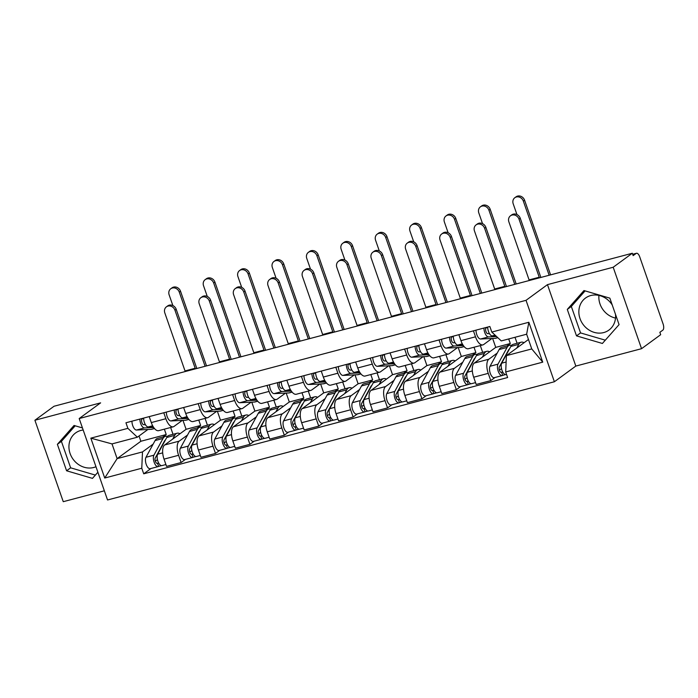 <?xml version="1.0" encoding="UTF-8"?>
<svg xmlns="http://www.w3.org/2000/svg" width="698" height="698" viewBox="0 0 698 698"><rect width="100%" height="100%" fill="white"/><g stroke="black" fill="none" stroke-linecap="round" stroke-linejoin="round"><path stroke-width="1.05" d="M95.966 466.726A19.841 17.537 53.8 0 1 93.75 467.486A19.841 17.537 53.8 0 1 71.405 456.527A19.841 17.537 53.8 0 1 75.585 432.952A19.841 17.537 53.8 0 1 80.855 430.448A19.841 17.537 53.8 0 1 83.184 430.012M615.514 318.079A19.841 17.537 53.8 0 1 598.928 295.411M615.496 314.336A19.841 17.537 53.8 0 1 608.935 330.075A19.841 17.537 53.8 0 1 603.665 332.58A19.841 17.537 53.8 0 1 581.321 321.612A19.841 17.537 53.8 0 1 585.5 298.046A19.841 17.537 53.8 0 1 590.77 295.542A19.841 17.537 53.8 0 1 612.233 304.974M641.549 348.686L613.193 267.247L632.318 253.252L54.034 406.253L34.9 420.248L100.625 402.859L79.188 418.538L107.544 499.977L554.387 381.754L575.824 366.075L641.549 348.686L660.674 334.691L659.854 332.318L662.83 330.137A5.087 2.251 75.2 0 0 663.1 323.985L639.7 256.794A5.087 2.251 75.2 0 0 636.48 253.278A5.087 2.251 75.2 0 0 636.122 253.453L632.702 254.351M34.9 420.248L63.256 501.688L104.351 490.807M613.193 267.247L547.468 284.636L526.03 300.323L79.188 418.538M632.318 253.252L633.147 255.625L636.122 253.453M182.972 420.371L186.087 429.296L164.649 444.984A11.7 5.174 75.2 0 0 164.03 459.136L166.552 466.377L181.105 462.53L178.583 455.288A11.7 5.174 -104.8 0 1 179.203 441.127L187.544 435.029M165.854 418.721L151.292 422.578A11.7 5.174 75.2 0 0 158.708 430.657L173.27 426.801A11.7 5.174 -104.8 0 1 165.854 418.721L163.777 412.754M151.292 422.578L149.215 416.61M185.398 459.389L181.105 462.53M205.055 418.39L207.437 425.222M182.291 420.397L174.072 426.408A11.7 5.174 -104.8 0 1 173.27 426.801M197.281 427.909L200.64 425.448L198.764 420.056M217.375 411.262L220.489 420.196L199.052 435.884A11.7 5.174 75.2 0 0 198.433 450.036L200.954 457.277L215.508 453.43L212.986 446.188A11.7 5.174 -104.8 0 1 213.605 432.027L221.947 425.928M183.626 407.51L185.703 413.469A11.7 5.174 75.2 0 0 193.119 421.548L207.672 417.701A11.7 5.174 -104.8 0 1 200.256 409.621L198.18 403.653M219.8 450.289L215.508 453.43M239.466 409.29L241.84 416.121M216.703 411.296L208.484 417.308A11.7 5.174 -104.8 0 1 207.672 417.701M231.684 418.809L235.043 416.348L233.167 410.956M251.786 402.161L254.892 411.096L233.455 426.775A11.7 5.174 75.2 0 0 232.835 440.935L235.366 448.177L249.919 444.321L247.397 437.079A11.7 5.174 -104.8 0 1 248.017 422.927L256.358 416.819M218.029 398.401L220.106 404.369A11.7 5.174 75.2 0 0 227.522 412.448L242.075 408.6A11.7 5.174 -104.8 0 1 234.668 400.521L232.582 394.553M254.212 441.188L249.919 444.321M273.869 400.19L276.251 407.013M251.106 402.196L242.887 408.208A11.7 5.174 -104.8 0 1 242.075 408.6M266.086 409.7L269.454 407.239L267.578 401.856M286.189 393.061L289.304 401.996L267.866 417.674A11.7 5.174 75.2 0 0 267.247 431.826L269.768 439.068L284.322 435.22L281.8 427.979A11.7 5.174 -104.8 0 1 282.42 413.827L290.761 407.719M252.432 389.301L254.517 395.269A11.7 5.174 75.2 0 0 261.925 403.348L276.487 399.492A11.7 5.174 -104.8 0 1 269.07 391.412L266.994 385.453M288.614 432.079L284.322 435.22M308.272 391.081L310.654 397.912M285.517 393.087L277.298 399.099A11.7 5.174 -104.8 0 1 276.487 399.492M300.498 400.6L303.857 398.139L301.981 392.747M320.6 383.952L323.706 392.887L302.269 408.574A11.7 5.174 75.2 0 0 301.649 422.726L304.171 429.968L318.733 426.12L316.211 418.879A11.7 5.174 -104.8 0 1 316.831 404.718L325.172 398.619M286.843 380.201L288.92 386.169A11.7 5.174 75.2 0 0 296.336 394.239L310.889 390.391A11.7 5.174 -104.8 0 1 303.473 382.312L301.396 376.344M323.017 422.979L318.733 426.12M342.683 381.981L345.056 388.812M319.92 383.987L311.701 389.999A11.7 5.174 -104.8 0 1 310.889 390.391M334.9 391.499L338.268 389.039L336.384 383.647M355.003 374.852L358.118 383.787L336.68 399.465A11.7 5.174 75.2 0 0 336.061 413.626L338.582 420.868L353.136 417.011L350.614 409.77A11.7 5.174 -104.8 0 1 351.234 395.618L359.575 389.519M321.246 371.092L323.322 377.06A11.7 5.174 75.2 0 0 330.739 385.139L345.301 381.291A11.7 5.174 -104.8 0 1 337.884 373.212L335.808 367.244M357.428 413.879L353.136 417.011M377.086 372.88L379.468 379.703M354.322 374.887L346.103 380.899A11.7 5.174 -104.8 0 1 345.301 381.291M369.312 382.391L372.671 379.939L370.795 374.547M389.405 365.752L392.52 374.686L371.083 390.365A11.7 5.174 75.2 0 0 370.464 404.526L372.985 411.768L387.538 407.911L385.017 400.669A11.7 5.174 -104.8 0 1 385.636 386.518L393.977 380.41M355.657 361.992L357.734 367.959A11.7 5.174 75.2 0 0 365.15 376.039L379.703 372.182A11.7 5.174 -104.8 0 1 372.287 364.112L370.21 358.144M391.831 404.77L387.538 407.911M411.497 363.771L413.87 370.603M388.734 365.778L380.515 371.798A11.7 5.174 -104.8 0 1 379.703 372.182M403.714 373.29L407.074 370.83L405.198 365.438M423.817 356.643L426.923 365.578L405.486 381.265A11.7 5.174 75.2 0 0 404.875 395.417L407.396 402.659L421.95 398.811L419.428 391.569A11.7 5.174 -104.8 0 1 420.048 377.409L428.389 371.31M390.06 352.891L392.136 358.859A11.7 5.174 75.2 0 0 399.553 366.939L414.106 363.082A11.7 5.174 -104.8 0 1 406.698 355.003L404.613 349.035M426.242 395.67L421.95 398.811M445.9 354.671L448.282 361.503M423.136 356.678L414.917 362.69A11.7 5.174 -104.8 0 1 414.106 363.082M438.117 364.19L441.485 361.73L439.609 356.338M458.22 347.543L461.334 356.477L439.897 372.156A11.7 5.174 75.2 0 0 439.278 386.317L441.799 393.559L456.352 389.711L453.831 382.469A11.7 5.174 -104.8 0 1 454.45 368.308L462.791 362.21M424.463 343.782L426.548 349.75A11.7 5.174 75.2 0 0 433.955 357.83L448.517 353.982A11.7 5.174 -104.8 0 1 441.101 345.903L439.025 339.935M460.645 386.57L456.352 389.711M480.311 345.571L482.684 352.394M457.548 347.578L449.329 353.589A11.7 5.174 -104.8 0 1 448.517 353.982M472.529 355.081L475.888 352.63L474.012 347.238M492.631 338.443L495.737 347.377L474.3 363.056A11.7 5.174 75.2 0 0 473.68 377.217L476.202 384.458L490.764 380.602L488.242 373.36A11.7 5.174 -104.8 0 1 488.862 359.208L497.203 353.101M458.874 334.682L460.95 340.65A11.7 5.174 75.2 0 0 468.367 348.73L482.92 344.882A11.7 5.174 -104.8 0 1 475.504 336.802L473.427 330.835M495.048 377.47L490.764 380.602M515.002 337.291L517.087 343.294M491.95 338.469L483.731 344.489A11.7 5.174 -104.8 0 1 482.92 344.882M506.931 345.981L510.299 343.521L508.702 338.958M495.737 347.377L510.299 343.521M461.334 356.477L475.888 352.63M426.923 365.578L441.485 361.73M392.52 374.686L407.074 370.83M358.118 383.787L372.671 379.939M323.706 392.887L338.268 389.039M289.304 401.996L303.857 398.139M254.892 411.096L269.454 407.239M220.489 420.196L235.043 416.348M186.087 429.296L200.64 425.448M139.033 435.98L140.874 441.258L117.124 458.63L142.488 451.92L153.141 444.129M162.87 437.009L166.237 434.549L164.353 429.157M140.874 441.258L166.237 434.549M147.889 429.497L137.366 437.201L112.003 443.911L117.124 458.63L104.726 478.034L90.836 438.152L127.882 428.345L137.366 437.201M528.473 339.49L506.399 355.64L531.763 348.93L526.641 334.211L501.277 340.921L491.802 332.065L489.856 326.49L125.945 422.77L127.882 428.345M491.802 332.065L528.848 322.267L542.739 362.149L505.692 371.955L506.399 355.64M142.488 451.92L141.773 468.236L143.718 473.811L507.629 377.531L505.692 371.955M141.773 468.236L104.726 478.034M554.387 381.754L526.03 300.323M82.46 427.935L74.049 425.466L57.376 444.321L66.589 470.784L92.476 478.374L97.895 472.249M575.824 366.075L547.468 284.636M609.86 298.151L583.973 290.56L567.291 309.415L576.504 335.869L602.391 343.468L619.074 324.614L609.86 298.151M150.986 468.498L143.718 473.811M170.652 427.499L173.025 434.322M90.836 438.152L112.003 443.911M531.763 348.93L542.739 362.149M526.641 334.211L528.848 322.267M75.183 425.797L61.415 441.372L70.629 467.826L95.382 475.094M70.629 467.826L66.589 470.784M61.415 441.372L57.376 444.321M585.099 290.892L571.33 306.466L580.544 332.92L605.306 340.179M580.544 332.92L576.504 335.869M571.33 306.466L567.291 309.415M166.429 306.823L167.677 305.907A5.854 5.174 53.8 0 1 176.201 309.293L174.954 310.2A5.854 5.174 -126.2 0 0 166.429 306.823A5.854 5.174 -126.2 0 0 164.807 312.887L185.022 370.935A9.536 4.223 -104.8 0 1 185.223 371.545M153.202 426.705L148.177 426.94A6.361 2.818 -104.8 0 1 143.648 418.085M145.376 424.637L143.718 424.716A3.054 1.352 -104.8 0 1 141.79 422.203A3.054 1.352 -104.8 0 1 142.069 418.896L143.648 418.477M154.511 428.537L151.815 429.253A15.26 6.753 -104.8 0 1 151.178 429.349L136.485 430.038A6.361 2.818 -104.8 0 1 131.957 421.173M153.717 427.499L144.425 427.935A6.361 2.818 -104.8 0 1 139.897 419.079M174.954 310.2L195.17 368.256A9.536 4.223 -104.8 0 1 195.37 368.858M196.792 368.483A12.843 5.689 75.2 0 0 196.417 367.34L176.201 309.293M170.748 288.763L172.005 287.846A5.854 5.174 53.8 0 1 180.529 291.232L179.281 292.139A5.854 5.174 -126.2 0 0 170.748 288.763A5.854 5.174 -126.2 0 0 169.134 294.826L172.868 305.558M165.417 439.949A11.953 5.287 75.2 0 0 164.388 441.197L155.279 457.923A3.054 1.352 75.2 0 0 155.436 461.422A3.054 1.352 75.2 0 0 157.32 463.393A3.054 1.352 75.2 0 0 157.53 463.298L158.612 466.377A6.361 2.818 75.2 0 1 158.167 466.596L150.227 468.698A6.361 2.818 75.2 0 1 146.301 464.58A6.361 2.818 75.2 0 1 145.978 457.286L155.087 440.56A15.26 6.753 75.2 0 1 157.486 438.44L165.426 436.337A15.26 6.753 75.2 0 0 163.027 438.457L153.918 455.183A6.361 2.818 75.2 0 0 154.241 462.486A6.361 2.818 75.2 0 0 158.167 466.596M167.459 436.459A15.26 6.753 75.2 0 0 165.426 436.337M157.443 459.65L155.349 461.186M158.664 462.992L157.085 463.411M179.997 433.755A15.26 6.753 75.2 0 0 177.109 433.24L169.169 435.343A15.26 6.753 75.2 0 0 166.77 437.471L157.661 454.189A6.361 2.818 75.2 0 0 157.984 461.491A6.361 2.818 75.2 0 0 161.919 465.601L165.906 464.545M177.109 433.24A15.26 6.753 75.2 0 0 174.709 435.369L172.676 439.112M161.43 465.636L158.612 466.377M206.529 365.9L180.529 291.232M179.281 292.139L205.099 366.284M200.832 297.723L202.08 296.807A5.854 5.174 53.8 0 1 210.613 300.184L209.356 301.1A5.854 5.174 -126.2 0 0 200.832 297.723A5.854 5.174 -126.2 0 0 199.218 303.787L219.425 361.834A9.536 4.223 -104.8 0 1 219.626 362.437M187.614 417.605L182.579 417.84A6.361 2.818 -104.8 0 1 178.051 408.984M179.787 415.537L178.121 415.615A3.054 1.352 -104.8 0 1 176.193 413.103A3.054 1.352 -104.8 0 1 176.481 409.796L178.051 409.377M188.914 419.437L186.218 420.144A15.26 6.753 -104.8 0 1 185.581 420.248L170.897 420.929A6.361 2.818 -104.8 0 1 166.36 412.073M188.12 418.399L178.836 418.835A6.361 2.818 -104.8 0 1 174.299 409.97M209.356 301.1L229.572 359.147A9.536 4.223 -104.8 0 1 229.773 359.758M231.195 359.383A12.843 5.689 75.2 0 0 230.82 358.24L210.613 300.184M235.235 288.614L236.491 287.707A5.854 5.174 53.8 0 1 245.015 291.083L243.768 292A5.854 5.174 -126.2 0 0 235.235 288.614A5.854 5.174 -126.2 0 0 233.621 294.678L253.836 352.734A9.536 4.223 -104.8 0 1 254.037 353.336M222.016 408.505L216.991 408.74A6.361 2.818 -104.8 0 1 212.454 399.875M214.19 406.437L212.532 406.515A3.054 1.352 -104.8 0 1 210.604 404.002A3.054 1.352 -104.8 0 1 210.883 400.687L212.462 400.277M223.316 410.328L220.629 411.043A15.26 6.753 -104.8 0 1 219.992 411.139L205.299 411.829A6.361 2.818 -104.8 0 1 200.771 402.973M222.531 409.29L213.239 409.726A6.361 2.818 -104.8 0 1 208.711 400.87M243.768 292L263.984 350.047A9.536 4.223 -104.8 0 1 264.184 350.649M265.598 350.274A12.843 5.689 75.2 0 0 265.231 349.131L245.015 291.083M205.16 279.662L206.407 278.746A5.854 5.174 53.8 0 1 214.932 282.123L213.684 283.039A5.854 5.174 -126.2 0 0 205.16 279.662A5.854 5.174 -126.2 0 0 203.537 285.726L207.271 296.449M199.829 430.849A11.953 5.287 75.2 0 0 198.79 432.097L189.69 448.814A3.054 1.352 75.2 0 0 189.839 452.321A3.054 1.352 75.2 0 0 191.732 454.293A3.054 1.352 75.2 0 0 191.941 454.189L193.014 457.277A6.361 2.818 75.2 0 1 192.578 457.495L184.63 459.589A6.361 2.818 75.2 0 1 180.703 455.48A6.361 2.818 75.2 0 1 180.381 448.177L189.49 431.46A15.26 6.753 75.2 0 1 191.889 429.331L199.829 427.237A15.26 6.753 75.2 0 0 197.429 429.357L188.32 446.083A6.361 2.818 75.2 0 0 188.643 453.377A6.361 2.818 75.2 0 0 192.578 457.495M201.87 427.359A15.26 6.753 75.2 0 0 199.829 427.237M191.845 450.55L189.76 452.077M193.067 453.892L191.496 454.311M214.399 424.654A15.26 6.753 75.2 0 0 211.52 424.14L203.58 426.242A15.26 6.753 75.2 0 0 201.181 428.363L192.072 445.088A6.361 2.818 75.2 0 0 192.395 452.391A6.361 2.818 75.2 0 0 196.321 456.501L200.317 455.445M211.52 424.14A15.26 6.753 75.2 0 0 209.121 426.26L207.079 430.003M195.833 456.536L193.014 457.277M240.941 356.8L214.932 282.123M213.684 283.039L239.501 357.184M239.562 270.554L240.81 269.646A5.854 5.174 53.8 0 1 249.343 273.023L248.087 273.939A5.854 5.174 -126.2 0 0 239.562 270.554A5.854 5.174 -126.2 0 0 237.948 276.626L241.683 287.349M234.231 421.74A11.953 5.287 75.2 0 0 233.202 422.988L224.093 439.714A3.054 1.352 75.2 0 0 224.25 443.221A3.054 1.352 75.2 0 0 226.135 445.193A3.054 1.352 75.2 0 0 226.344 445.088L227.417 448.177A6.361 2.818 75.2 0 1 226.981 448.386L219.041 450.489A6.361 2.818 75.2 0 1 215.115 446.38A6.361 2.818 75.2 0 1 214.783 439.077L223.892 422.351A15.26 6.753 75.2 0 1 226.292 420.231L234.231 418.128A15.26 6.753 75.2 0 0 231.832 420.257L222.723 436.974A6.361 2.818 75.2 0 0 223.055 444.277A6.361 2.818 75.2 0 0 226.981 448.386M236.273 418.259A15.26 6.753 75.2 0 0 234.231 418.128M226.257 441.45L224.163 442.977M227.478 444.792L225.899 445.211M248.811 415.546A15.26 6.753 75.2 0 0 245.923 415.04L237.983 417.142A15.26 6.753 75.2 0 0 235.584 419.262L226.475 435.988A6.361 2.818 75.2 0 0 226.798 443.282A6.361 2.818 75.2 0 0 230.733 447.401L234.72 446.336M245.923 415.04A15.26 6.753 75.2 0 0 243.523 417.16L241.482 420.903M230.244 447.427L227.417 448.177M275.344 347.7L249.343 273.023M248.087 273.939L273.913 348.075M269.646 279.514L270.894 278.598A5.854 5.174 53.8 0 1 279.418 281.983L278.17 282.891A5.854 5.174 -126.2 0 0 269.646 279.514A5.854 5.174 -126.2 0 0 268.023 285.578L288.239 343.625A9.536 4.223 -104.8 0 1 288.44 344.236M256.428 399.396L251.393 399.631A6.361 2.818 -104.8 0 1 246.865 390.775M248.593 397.328L246.935 397.406A3.054 1.352 -104.8 0 1 245.007 394.894A3.054 1.352 -104.8 0 1 245.295 391.587L246.865 391.168M257.728 401.228L255.032 401.943A15.26 6.753 -104.8 0 1 254.395 402.039L239.702 402.729A6.361 2.818 -104.8 0 1 235.174 393.864M256.934 400.19L247.642 400.626A6.361 2.818 -104.8 0 1 243.113 391.77M278.17 282.891L298.386 340.947A9.536 4.223 -104.8 0 1 298.587 341.549M300.009 341.174A12.843 5.689 75.2 0 0 299.634 340.031L279.418 281.983M304.049 270.414L305.296 269.498A5.854 5.174 53.8 0 1 313.83 272.874L312.582 273.791A5.854 5.174 -126.2 0 0 304.049 270.414A5.854 5.174 -126.2 0 0 302.435 276.478L322.651 334.525A9.536 4.223 -104.8 0 1 322.851 335.127M290.83 390.295L285.796 390.531A6.361 2.818 -104.8 0 1 281.268 381.675M283.004 388.228L281.346 388.306A3.054 1.352 -104.8 0 1 279.418 385.793A3.054 1.352 -104.8 0 1 279.697 382.487L281.268 382.068M292.13 392.128L289.434 392.834A15.26 6.753 -104.8 0 1 288.806 392.939L274.113 393.628A6.361 2.818 -104.8 0 1 269.576 384.764M291.345 391.089L282.053 391.526A6.361 2.818 -104.8 0 1 277.516 382.661M312.582 273.791L332.789 331.838A9.536 4.223 -104.8 0 1 332.99 332.449M334.412 332.074A12.843 5.689 75.2 0 0 334.045 330.931L313.83 272.874M338.46 261.305L339.708 260.398A5.854 5.174 53.8 0 1 348.232 263.774L346.985 264.69A5.854 5.174 -126.2 0 0 338.46 261.305A5.854 5.174 -126.2 0 0 336.837 267.378L357.053 325.425A9.536 4.223 -104.8 0 1 357.254 326.027M325.233 381.195L320.208 381.431A6.361 2.818 -104.8 0 1 315.679 372.566M317.407 379.127L315.749 379.206A3.054 1.352 -104.8 0 1 313.821 376.693A3.054 1.352 -104.8 0 1 314.1 373.386L315.679 372.968M326.542 383.019L323.846 383.734A15.26 6.753 -104.8 0 1 323.209 383.83L308.516 384.519A6.361 2.818 -104.8 0 1 303.988 375.664M325.748 381.989L316.456 382.417A6.361 2.818 -104.8 0 1 311.927 373.561M346.985 264.69L367.2 322.738A9.536 4.223 -104.8 0 1 367.401 323.349M368.823 322.965A12.843 5.689 75.2 0 0 368.448 321.822L348.232 263.774M273.974 261.453L275.221 260.537A5.854 5.174 53.8 0 1 283.746 263.923L282.498 264.839A5.854 5.174 -126.2 0 0 273.974 261.453A5.854 5.174 -126.2 0 0 272.351 267.517L276.085 278.249M268.643 412.64A11.953 5.287 75.2 0 0 267.604 413.888L258.496 430.614A3.054 1.352 75.2 0 0 258.653 434.112A3.054 1.352 75.2 0 0 260.537 436.093A3.054 1.352 75.2 0 0 260.755 435.988L261.829 439.077A6.361 2.818 75.2 0 1 261.384 439.286L253.444 441.389A6.361 2.818 75.2 0 1 249.518 437.28A6.361 2.818 75.2 0 1 249.195 429.977L258.304 413.251A15.26 6.753 75.2 0 1 260.703 411.131L268.643 409.028A15.26 6.753 75.2 0 0 266.243 411.148L257.134 427.874A6.361 2.818 75.2 0 0 257.457 435.177A6.361 2.818 75.2 0 0 261.384 439.286M270.676 409.15A15.26 6.753 75.2 0 0 268.643 409.028M260.659 432.341L258.574 433.877M261.881 435.692L260.31 436.102M283.214 406.445A15.26 6.753 75.2 0 0 280.334 405.931L272.394 408.033A15.26 6.753 75.2 0 0 269.986 410.162L260.886 426.879A6.361 2.818 75.2 0 0 261.209 434.182A6.361 2.818 75.2 0 0 265.135 438.292L269.131 437.236M280.334 405.931A15.26 6.753 75.2 0 0 277.926 408.06L275.893 411.803M264.647 438.327L261.829 439.077M309.755 338.6L283.746 263.923M282.498 264.839L308.315 338.975M308.376 252.353L309.624 251.437A5.854 5.174 53.8 0 1 318.157 254.814L316.901 255.73A5.854 5.174 -126.2 0 0 308.376 252.353A5.854 5.174 -126.2 0 0 306.762 258.417L310.497 269.14M303.045 403.54A11.953 5.287 75.2 0 0 302.016 404.788L292.907 421.505A3.054 1.352 75.2 0 0 293.064 425.012A3.054 1.352 75.2 0 0 294.949 426.984A3.054 1.352 75.2 0 0 295.158 426.879L296.231 429.968A6.361 2.818 75.2 0 1 295.795 430.186L287.855 432.28A6.361 2.818 75.2 0 1 283.92 428.171A6.361 2.818 75.2 0 1 283.597 420.868L292.706 404.151A15.26 6.753 75.2 0 1 295.106 402.022L303.045 399.928A15.26 6.753 75.2 0 0 300.646 402.048L291.537 418.774A6.361 2.818 75.2 0 0 291.86 426.068A6.361 2.818 75.2 0 0 295.795 430.186M305.087 400.05A15.26 6.753 75.2 0 0 303.045 399.928M295.071 423.241L292.977 424.768M296.284 426.583L294.713 427.002M317.616 397.345A15.26 6.753 75.2 0 0 314.737 396.83L306.797 398.933A15.26 6.753 75.2 0 0 304.398 401.053L295.289 417.779A6.361 2.818 75.2 0 0 295.612 425.082A6.361 2.818 75.2 0 0 299.538 429.191L303.534 428.136M314.737 396.83A15.26 6.753 75.2 0 0 312.338 398.959L310.296 402.702M299.058 429.226L296.231 429.968M344.158 329.491L318.157 254.814M316.901 255.73L342.718 329.875M342.779 243.253L344.035 242.337A5.854 5.174 53.8 0 1 352.56 245.713L351.312 246.63A5.854 5.174 -126.2 0 0 342.779 243.253A5.854 5.174 -126.2 0 0 341.165 249.317L344.899 260.04M337.448 394.431A11.953 5.287 75.2 0 0 336.419 395.679L327.31 412.405A3.054 1.352 75.2 0 0 327.467 415.912A3.054 1.352 75.2 0 0 329.351 417.884A3.054 1.352 75.2 0 0 329.561 417.779L330.643 420.868A6.361 2.818 75.2 0 1 330.198 421.077L322.258 423.18A6.361 2.818 75.2 0 1 318.332 419.07A6.361 2.818 75.2 0 1 318.009 411.768L327.118 395.042A15.26 6.753 75.2 0 1 329.517 392.922L337.457 390.819A15.26 6.753 75.2 0 0 335.057 392.948L325.949 409.665A6.361 2.818 75.2 0 0 326.271 416.968A6.361 2.818 75.2 0 0 330.198 421.077M339.49 390.95A15.26 6.753 75.2 0 0 337.457 390.819M329.473 414.141L327.379 415.668M330.695 417.483L329.116 417.901M352.028 388.236A15.26 6.753 75.2 0 0 349.14 387.73L341.2 389.833A15.26 6.753 75.2 0 0 338.8 391.953L329.692 408.679A6.361 2.818 75.2 0 0 330.023 415.973A6.361 2.818 75.2 0 0 333.949 420.091L337.945 419.036M349.14 387.73A15.26 6.753 75.2 0 0 346.74 389.85L344.707 393.593M333.461 420.117L330.643 420.868M378.56 320.391L352.56 245.713M351.312 246.63L377.129 320.775M372.863 252.205L374.111 251.289A5.854 5.174 53.8 0 1 382.644 254.674L381.387 255.59A5.854 5.174 -126.2 0 0 372.863 252.205A5.854 5.174 -126.2 0 0 371.249 258.269L391.456 316.316A9.536 4.223 -104.8 0 1 391.657 316.927M359.644 372.086L354.61 372.322A6.361 2.818 -104.8 0 1 350.082 363.466M351.818 370.019L350.152 370.097A3.054 1.352 -104.8 0 1 348.223 367.584A3.054 1.352 -104.8 0 1 348.511 364.277L350.082 363.867M360.945 373.919L358.249 374.634A15.26 6.753 -104.8 0 1 357.612 374.73L342.927 375.419A6.361 2.818 -104.8 0 1 338.39 366.555M360.151 372.88L350.867 373.317A6.361 2.818 -104.8 0 1 346.33 364.461M381.387 255.59L401.603 313.638A9.536 4.223 -104.8 0 1 401.804 314.24M403.226 313.864A12.843 5.689 75.2 0 0 402.859 312.721L382.644 254.674M377.19 234.144L378.438 233.228A5.854 5.174 53.8 0 1 386.962 236.613L385.715 237.529A5.854 5.174 -126.2 0 0 377.19 234.144A5.854 5.174 -126.2 0 0 375.568 240.208L379.302 250.94M371.86 385.331A11.953 5.287 75.2 0 0 370.821 386.579L361.721 403.304A3.054 1.352 75.2 0 0 361.869 406.803A3.054 1.352 75.2 0 0 363.763 408.784A3.054 1.352 75.2 0 0 363.972 408.679L365.045 411.768A6.361 2.818 75.2 0 1 364.609 411.977L356.669 414.08A6.361 2.818 75.2 0 1 352.734 409.97A6.361 2.818 75.2 0 1 352.411 402.667L361.52 385.942A15.26 6.753 75.2 0 1 363.92 383.821L371.86 381.719A15.26 6.753 75.2 0 0 369.46 383.839L360.351 400.565A6.361 2.818 75.2 0 0 360.674 407.868A6.361 2.818 75.2 0 0 364.609 411.977M373.901 381.841A15.26 6.753 75.2 0 0 371.86 381.719M363.876 405.041L361.791 406.568M365.098 408.382L363.527 408.792M386.43 379.136A15.26 6.753 75.2 0 0 383.551 378.63L375.611 380.724A15.26 6.753 75.2 0 0 373.212 382.853L364.103 399.57A6.361 2.818 75.2 0 0 364.426 406.873A6.361 2.818 75.2 0 0 368.352 410.982L372.348 409.927M383.551 378.63A15.26 6.753 75.2 0 0 381.152 380.75L379.11 384.493M367.863 411.017L365.045 411.768M412.972 311.291L386.962 236.613M385.715 237.529L411.532 311.666M407.266 243.105L408.522 242.189A5.854 5.174 53.8 0 1 417.046 245.565L415.799 246.481A5.854 5.174 -126.2 0 0 407.266 243.105A5.854 5.174 -126.2 0 0 405.651 249.169L425.867 307.216A9.536 4.223 -104.8 0 1 426.068 307.827M394.047 362.986L389.022 363.222A6.361 2.818 -104.8 0 1 384.485 354.366M386.221 360.918L384.563 360.997A3.054 1.352 -104.8 0 1 382.635 358.484A3.054 1.352 -104.8 0 1 382.914 355.177L384.493 354.759M395.347 364.818L392.66 365.534A15.26 6.753 -104.8 0 1 392.023 365.63L377.33 366.319A6.361 2.818 -104.8 0 1 372.802 357.455M394.562 363.78L385.27 364.216A6.361 2.818 -104.8 0 1 380.742 355.352M415.799 246.481L436.014 304.537A9.536 4.223 -104.8 0 1 436.215 305.139M437.629 304.764A12.843 5.689 75.2 0 0 437.262 303.621L417.046 245.565M411.593 225.044L412.841 224.128A5.854 5.174 53.8 0 1 421.374 227.513L420.126 228.421A5.854 5.174 -126.2 0 0 411.593 225.044A5.854 5.174 -126.2 0 0 409.979 231.108L413.713 241.831M406.262 376.231A11.953 5.287 75.2 0 0 405.233 377.478L396.124 394.196A3.054 1.352 75.2 0 0 396.281 397.703A3.054 1.352 75.2 0 0 398.165 399.675A3.054 1.352 75.2 0 0 398.375 399.579L399.448 402.659A6.361 2.818 75.2 0 1 399.012 402.877L391.072 404.98A6.361 2.818 75.2 0 1 387.146 400.861A6.361 2.818 75.2 0 1 386.814 393.567L395.923 376.841A15.26 6.753 75.2 0 1 398.322 374.721L406.262 372.619A15.26 6.753 75.2 0 0 403.863 374.739L394.754 391.465A6.361 2.818 75.2 0 0 395.085 398.767A6.361 2.818 75.2 0 0 399.012 402.877M408.304 372.741A15.26 6.753 75.2 0 0 406.262 372.619M398.288 395.932L396.194 397.467M399.509 399.273L397.93 399.692M420.842 370.036A15.26 6.753 75.2 0 0 417.954 369.521L410.014 371.624A15.26 6.753 75.2 0 0 407.615 373.744L398.506 390.47A6.361 2.818 75.2 0 0 398.828 397.773A6.361 2.818 75.2 0 0 402.763 401.882L406.751 400.827M417.954 369.521A15.26 6.753 75.2 0 0 415.554 371.65L413.513 375.393M402.275 401.917L399.448 402.659M447.374 302.182L421.374 227.513M420.126 228.421L445.943 302.566M441.677 234.005L442.925 233.088A5.854 5.174 53.8 0 1 451.449 236.465L450.201 237.381A5.854 5.174 -126.2 0 0 441.677 234.005A5.854 5.174 -126.2 0 0 440.054 240.068L460.27 298.116A9.536 4.223 -104.8 0 1 460.471 298.718M428.459 353.886L423.424 354.122A6.361 2.818 -104.8 0 1 418.896 345.257M420.624 351.818L418.966 351.897A3.054 1.352 -104.8 0 1 417.038 349.384A3.054 1.352 -104.8 0 1 417.325 346.077L418.896 345.658M429.759 355.718L427.063 356.425A15.26 6.753 -104.8 0 1 426.426 356.521L411.733 357.21A6.361 2.818 -104.8 0 1 407.204 348.354M428.965 354.68L419.673 355.116A6.361 2.818 -104.8 0 1 415.144 346.252M450.201 237.381L470.417 295.429A9.536 4.223 -104.8 0 1 470.618 296.039M472.04 295.664A12.843 5.689 75.2 0 0 471.665 294.512L451.449 236.465M446.005 215.944L447.252 215.028A5.854 5.174 53.8 0 1 455.777 218.404L454.529 219.32A5.854 5.174 -126.2 0 0 446.005 215.944A5.854 5.174 -126.2 0 0 444.382 222.008L448.116 232.731M440.674 367.122A11.953 5.287 75.2 0 0 439.635 368.378L430.526 385.095A3.054 1.352 75.2 0 0 430.683 388.603A3.054 1.352 75.2 0 0 432.568 390.575A3.054 1.352 75.2 0 0 432.786 390.47L433.859 393.559A6.361 2.818 75.2 0 1 433.414 393.768L425.475 395.871A6.361 2.818 75.2 0 1 421.548 391.761A6.361 2.818 75.2 0 1 421.226 384.458L430.334 367.741A15.26 6.753 75.2 0 1 432.734 365.612L440.674 363.51A15.26 6.753 75.2 0 0 438.274 365.639L429.165 382.356A6.361 2.818 75.2 0 0 429.488 389.659A6.361 2.818 75.2 0 0 433.414 393.768M442.715 363.641A15.26 6.753 75.2 0 0 440.674 363.51M432.69 386.832L430.605 388.358M433.912 390.173L432.341 390.592M455.244 360.927A15.26 6.753 75.2 0 0 452.365 360.421L444.425 362.524A15.26 6.753 75.2 0 0 442.017 364.644L432.917 381.37A6.361 2.818 75.2 0 0 433.24 388.673A6.361 2.818 75.2 0 0 437.166 392.782L441.162 391.726M452.365 360.421A15.26 6.753 75.2 0 0 449.966 362.541L447.924 366.284M436.678 392.808L433.859 393.559M481.786 293.081L455.777 218.404M454.529 219.32L480.346 293.465M476.08 224.896L477.327 223.979A5.854 5.174 53.8 0 1 485.86 227.365L484.613 228.281A5.854 5.174 -126.2 0 0 476.08 224.896A5.854 5.174 -126.2 0 0 474.465 230.959L494.681 289.016A9.536 4.223 -104.8 0 1 494.882 289.618M462.861 344.786L457.827 345.021A6.361 2.818 -104.8 0 1 453.299 336.157M455.035 342.709L453.377 342.788A3.054 1.352 -104.8 0 1 451.449 340.275A3.054 1.352 -104.8 0 1 451.728 336.968L453.299 336.558M464.161 346.609L461.465 347.325A15.26 6.753 -104.8 0 1 460.837 347.421L446.144 348.11A6.361 2.818 -104.8 0 1 441.607 339.254M463.376 345.571L454.084 346.007A6.361 2.818 -104.8 0 1 449.547 337.151M484.613 228.281L504.82 286.328A9.536 4.223 -104.8 0 1 505.02 286.93M506.443 286.555A12.843 5.689 75.2 0 0 506.076 285.412L485.86 227.365M480.407 206.835L481.655 205.927A5.854 5.174 53.8 0 1 490.188 209.304L488.932 210.22A5.854 5.174 -126.2 0 0 480.407 206.835A5.854 5.174 -126.2 0 0 478.793 212.899L482.527 223.63M475.076 358.022A11.953 5.287 75.2 0 0 474.047 359.269L464.938 375.995A3.054 1.352 75.2 0 0 465.095 379.503A3.054 1.352 75.2 0 0 466.979 381.474A3.054 1.352 75.2 0 0 467.189 381.37L468.262 384.458A6.361 2.818 75.2 0 1 467.826 384.668L459.886 386.771A6.361 2.818 75.2 0 1 455.951 382.661A6.361 2.818 75.2 0 1 455.628 375.358L464.737 358.632A15.26 6.753 75.2 0 1 467.137 356.512L475.076 354.41A15.26 6.753 75.2 0 0 472.677 356.538L463.568 373.256A6.361 2.818 75.2 0 0 463.891 380.558A6.361 2.818 75.2 0 0 467.826 384.668M477.118 354.532A15.26 6.753 75.2 0 0 475.076 354.41M467.102 377.731L465.008 379.258M468.314 381.073L466.744 381.483M489.647 351.827A15.26 6.753 75.2 0 0 486.768 351.321L478.828 353.415A15.26 6.753 75.2 0 0 476.429 355.544L467.32 372.261A6.361 2.818 75.2 0 0 467.643 379.564A6.361 2.818 75.2 0 0 471.569 383.673L475.565 382.617M486.768 351.321A15.26 6.753 75.2 0 0 484.368 353.441L482.327 357.184M471.089 383.708L468.262 384.458M516.188 283.981L490.188 209.304M488.932 210.22L514.749 284.356M510.491 215.795L511.739 214.879A5.854 5.174 53.8 0 1 520.263 218.265L519.015 219.172A5.854 5.174 -126.2 0 0 510.491 215.795A5.854 5.174 -126.2 0 0 508.868 221.859L529.084 279.907A9.536 4.223 -104.8 0 1 529.285 280.517M495.737 335.747L492.238 335.913A6.361 2.818 -104.8 0 1 487.71 327.057M489.438 333.609L487.78 333.688A3.054 1.352 -104.8 0 1 485.852 331.175A3.054 1.352 -104.8 0 1 486.131 327.868L487.71 327.449M497.831 337.701L495.877 338.225A15.26 6.753 -104.8 0 1 495.24 338.321L480.547 339.01A6.361 2.818 -104.8 0 1 476.019 330.145M496.575 336.532L488.487 336.907A6.361 2.818 -104.8 0 1 483.958 328.043M519.015 219.172L539.231 277.228A9.536 4.223 -104.8 0 1 539.432 277.83M540.854 277.455A12.843 5.689 75.2 0 0 540.479 276.312L520.263 218.265M514.81 197.735L516.066 196.819A5.854 5.174 53.8 0 1 524.591 200.204L523.343 201.111A5.854 5.174 -126.2 0 0 514.81 197.735A5.854 5.174 -126.2 0 0 513.196 203.799L516.93 214.522M509.479 348.921A11.953 5.287 75.2 0 0 508.449 350.169L499.34 366.895A3.054 1.352 75.2 0 0 499.498 370.394A3.054 1.352 75.2 0 0 501.382 372.366A3.054 1.352 75.2 0 0 501.592 372.27L502.673 375.35A6.361 2.818 75.2 0 1 502.228 375.568L494.289 377.67A6.361 2.818 75.2 0 1 490.362 373.552A6.361 2.818 75.2 0 1 490.04 366.258L499.149 349.532A15.26 6.753 75.2 0 1 501.548 347.412L509.488 345.309A15.26 6.753 75.2 0 0 507.088 347.43L497.979 364.155A6.361 2.818 75.2 0 0 498.302 371.458A6.361 2.818 75.2 0 0 502.228 375.568M511.521 345.431A15.26 6.753 75.2 0 0 509.488 345.309M501.504 368.623L499.41 370.158M502.726 371.964L501.147 372.383M524.058 342.727A15.26 6.753 75.2 0 0 521.17 342.212L513.231 344.315A15.26 6.753 75.2 0 0 510.831 346.444L501.722 363.161A6.361 2.818 75.2 0 0 502.054 370.464A6.361 2.818 75.2 0 0 505.98 374.573L506.547 374.425M521.17 342.212A15.26 6.753 75.2 0 0 518.771 344.341L516.738 348.084M505.492 374.608L502.673 375.35M550.591 274.872L524.591 200.204M523.343 201.111L549.16 275.256M488.862 359.208L474.3 363.056M454.45 368.308L439.897 372.156M420.048 377.409L405.486 381.265M385.636 386.518L371.083 390.365M351.234 395.618L336.68 399.465M316.831 404.718L302.269 408.574M282.42 413.827L267.866 417.674M248.017 422.927L233.455 426.775M213.605 432.027L199.052 435.884M179.203 441.127L164.649 444.984M441.101 345.903L426.548 349.75M406.698 355.003L392.136 358.859M372.287 364.112L357.734 367.959M337.884 373.212L323.322 377.06M303.473 382.312L288.92 386.169M269.07 391.412L254.517 395.269M234.668 400.521L220.106 404.369M200.256 409.621L185.703 413.469M475.504 336.802L460.95 340.65M453.831 382.469L439.278 386.317M419.428 391.569L404.875 395.417M385.017 400.669L370.464 404.526M350.614 409.77L336.061 413.626M316.211 418.879L301.649 422.726M281.8 427.979L267.247 431.826M247.397 437.079L232.835 440.935M212.986 446.188L198.433 450.036M178.583 455.288L164.03 459.136M488.242 373.36L473.68 377.217M148.177 426.94L152.67 425.754M151.178 429.349L154.459 428.476M136.485 430.038L144.425 427.935M185.022 370.935L195.17 368.256M163.027 438.457L155.087 440.56M153.918 455.183L145.978 457.286M174.709 435.369L166.77 437.471M162.686 452.862L157.661 454.189M182.579 417.84L187.073 416.654M185.581 420.248L188.861 419.376M170.897 420.929L178.836 418.835M219.425 361.834L229.572 359.147M216.991 408.74L221.475 407.553M219.992 411.139L223.273 410.276M205.299 411.829L213.239 409.726M253.836 352.734L263.984 350.047M197.429 429.357L189.49 431.46M188.32 446.083L180.381 448.177M209.121 426.26L201.181 428.363M197.089 443.762L192.072 445.088M231.832 420.257L223.892 422.351M222.723 436.974L214.783 439.077M243.523 417.16L235.584 419.262M231.5 434.653L226.475 435.988M251.393 399.631L255.887 398.445M254.395 402.039L257.675 401.167M239.702 402.729L247.642 400.626M288.239 343.625L298.386 340.947M285.796 390.531L290.289 389.344M288.806 392.939L292.087 392.067M274.113 393.628L282.053 391.526M322.651 334.525L332.789 331.838M320.208 381.431L324.701 380.244M323.209 383.83L326.49 382.966M308.516 384.519L316.456 382.417M357.053 325.425L367.2 322.738M266.243 411.148L258.304 413.251M257.134 427.874L249.195 429.977M277.926 408.06L269.986 410.162M265.903 425.553L260.886 426.879M300.646 402.048L292.706 404.151M291.537 418.774L283.597 420.868M312.338 398.959L304.398 401.053M300.306 416.453L295.289 417.779M335.057 392.948L327.118 395.042M325.949 409.665L318.009 411.768M346.74 389.85L338.8 391.953M334.717 407.344L329.692 408.679M354.61 372.322L359.104 371.135M357.612 374.73L360.892 373.866M342.927 375.419L350.867 373.317M391.456 316.316L401.603 313.638M369.46 383.839L361.52 385.942M360.351 400.565L352.411 402.667M381.152 380.75L373.212 382.853M369.12 398.244L364.103 399.57M389.022 363.222L393.506 362.035M392.023 365.63L395.304 364.757M377.33 366.319L385.27 364.216M425.867 307.216L436.014 304.537M403.863 374.739L395.923 376.841M394.754 391.465L386.814 393.567M415.554 371.65L407.615 373.744M403.531 389.144L398.506 390.47M423.424 354.122L427.918 352.935M426.426 356.521L429.706 355.657M411.733 357.21L419.673 355.116M460.27 298.116L470.417 295.429M438.274 365.639L430.334 367.741M429.165 382.356L421.226 384.458M449.966 362.541L442.017 364.644M437.934 380.044L432.917 381.37M457.827 345.021L462.32 343.826M460.837 347.421L464.118 346.557M446.144 348.11L454.084 346.007M494.681 289.016L504.82 286.328M472.677 356.538L464.737 358.632M463.568 373.256L455.628 375.358M484.368 353.441L476.429 355.544M472.337 370.935L467.32 372.261M492.238 335.913L495.109 335.153M495.24 338.321L497.77 337.649M480.547 339.01L488.487 336.907M529.084 279.907L539.231 277.228M507.088 347.43L499.149 349.532M497.979 364.155L490.04 366.258M518.771 344.341L510.831 346.444M506.12 362L501.722 363.161M632.676 254.281L636.48 253.278"/></g></svg>
